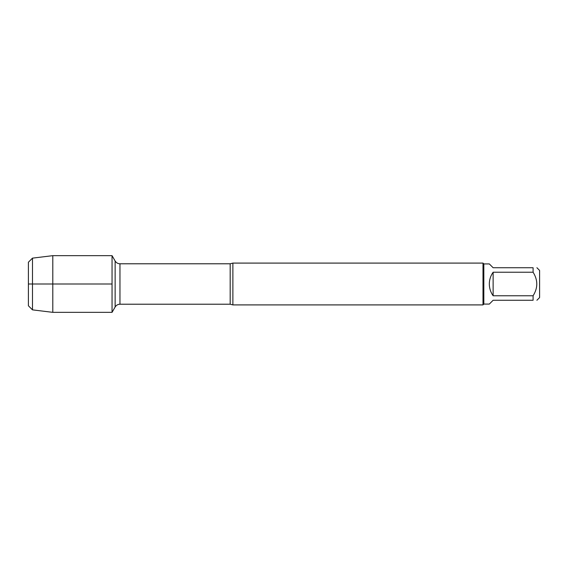 <?xml version="1.0" encoding="UTF-8"?>
<svg xmlns="http://www.w3.org/2000/svg" width="568" height="568" viewBox="0 0 568 568"><rect width="100%" height="100%" fill="white"/><g stroke="black" fill="none" stroke-linecap="round" stroke-linejoin="round"><path stroke-width="0.85" d="M232.88 263.091L232.88 304.909L482.999 304.909L482.999 263.091L232.88 263.091L230.182 263.786L119.962 263.786L119.962 304.214C117.86 304.285 116.248 305.215 115.134 307.004L115.134 260.996L112.052 255.657L112.052 312.343L112.052 255.657L52.796 255.657L52.796 312.343L112.052 312.343L115.134 307.004M536.902 267.734L539.6 270.432L539.6 297.568L536.902 300.266M493.13 300.266L489.318 304.079L483.829 304.079L483.829 263.921L489.318 263.921L493.13 267.734L533.096 267.734C538.01 267.734 538.01 267.734 533.096 267.734L533.096 272.235C538.01 280.081 538.01 287.926 533.096 295.765L533.096 300.266C538.01 300.266 538.01 300.266 533.096 300.266L493.13 300.266M493.13 272.235C490.624 275.757 489.353 279.676 489.318 284C489.353 288.324 490.624 292.243 493.13 295.765L493.13 272.235L533.096 272.235M493.13 295.765L533.096 295.765M28.4 262.224L28.4 305.776L28.4 262.224L32.49 258.135L32.49 309.865L52.796 312.343M112.052 284L28.4 284L112.052 284M232.88 304.909L230.182 304.214L230.182 263.786M230.182 304.214L119.962 304.214M119.962 263.786C117.86 263.715 116.248 262.785 115.134 260.996M483.829 263.921L482.999 263.091M483.829 304.079L482.999 304.909M32.49 258.135L52.796 255.657M28.4 305.776L32.49 309.865"/></g></svg>
